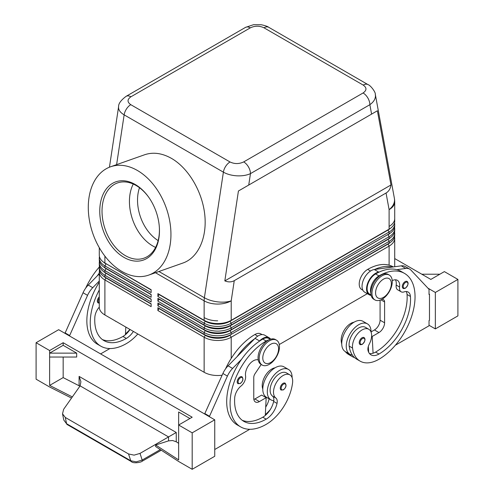<?xml version="1.0" encoding="UTF-8"?>
<svg xmlns="http://www.w3.org/2000/svg" width="494" height="494" viewBox="0 0 494 494"><rect width="100%" height="100%" fill="white"/><g stroke="black" fill="none" stroke-linecap="round" stroke-linejoin="round"><path stroke-width="0.74" d="M139.499 187.739A36.686 24.83 -109.4 0 0 158.154 240.597M133.25 184.034A39.878 26.991 -109.4 0 0 152.757 245.95A39.878 26.991 -109.4 0 0 155.61 247.401M148.731 197.267A39.878 26.991 -109.4 0 0 136.103 185.491A39.878 26.991 -109.4 0 0 117.455 182.953A39.878 26.991 -109.4 0 0 102.326 216.693A39.878 26.991 -109.4 0 0 125.34 255.62A39.878 26.991 -109.4 0 0 143.995 258.158A39.878 26.991 -109.4 0 0 159.358 227.388M124.019 257.417A41.471 28.072 70.6 0 1 100.288 204.016A41.471 28.072 70.6 0 1 135.208 184.478A41.471 28.072 70.6 0 1 148.54 196.995A41.471 28.072 70.6 0 1 159.377 227.715A41.471 28.072 70.6 0 1 124.019 257.417M137.363 170.455A57.421 38.865 70.6 0 1 170.51 226.511A57.421 38.865 70.6 0 1 148.725 275.096A57.421 38.865 70.6 0 1 121.87 271.441A57.421 38.865 70.6 0 1 88.722 215.384A57.421 38.865 70.6 0 1 110.508 166.799A57.421 38.865 70.6 0 1 137.363 170.455M110.508 166.799L144.68 154.739C153.177 151.893 162.118 153.115 171.511 158.401C188.412 168.133 202.207 191.4 204.732 214.433C207.301 237.466 198.304 257.627 183.07 262.975L148.725 275.096M118.628 106.506L118.535 107.476C118.622 110.224 120.487 112.688 124.142 114.855L223.393 172.159C227.166 174.277 231.674 175.5 236.929 175.827C242.177 176.068 246.691 175.333 250.464 173.629A9.571 5.527 -120 0 0 248.482 166.96A9.571 5.527 -120 0 0 243.696 161.909C239.108 164.082 234.557 164.107 230.037 161.976L130.787 104.679C127.1 102.067 127.143 99.442 130.91 96.793A9.571 5.527 -120 0 0 126.124 96.318C120.907 100.245 118.399 103.697 118.597 106.685M234.261 280.654C231.482 282.21 228.339 282.29 224.826 280.895L238.429 190.993L371.587 114.114L377.379 110.773L390.982 184.966C390.439 188.702 388.797 191.388 386.055 193.018L234.261 280.654L231.211 300.827A19.143 8.775 -171.4 0 1 217.848 301.89A19.143 8.775 -171.4 0 1 204.386 297.752L158.914 271.496M388 234.483A17.543 10.127 180 0 1 387.981 234.489L231.211 325.003A19.143 11.053 180 0 1 217.675 328.238A19.143 11.053 180 0 1 204.139 325.003L157.901 298.308L157.901 301.173L204.139 327.868A19.143 11.053 0 0 0 217.675 331.104A19.143 11.053 0 0 0 231.211 327.868L389.105 236.706A19.143 11.053 0 0 0 394.712 228.895L394.712 230.717A19.143 11.053 180 0 1 389.105 238.528L231.211 329.689A19.143 11.053 180 0 1 217.675 332.925A19.143 11.053 180 0 1 204.139 329.689L157.901 302.995L157.901 305.86L204.139 332.555A19.143 11.053 0 0 0 217.675 335.79A19.143 11.053 0 0 0 231.211 332.555L389.105 241.393A19.143 11.053 0 0 0 394.712 233.582L394.712 235.403A19.143 11.053 180 0 1 389.105 243.221L231.211 334.382A19.143 11.053 180 0 1 217.675 337.618A19.143 11.053 180 0 1 204.139 334.382L157.901 307.682L157.901 310.547L204.139 337.248L204.139 372.278L104.895 314.974A19.143 11.053 0 0 1 99.288 307.163L99.288 272.132A19.143 11.053 0 0 0 104.895 279.944L151.133 306.638L151.133 303.773L104.895 277.078A19.143 11.053 180 0 1 99.288 269.267L99.288 267.439A19.143 11.053 0 0 0 104.895 275.257L151.133 301.951L151.133 299.086L104.895 272.392A19.143 11.053 180 0 1 99.288 264.574L99.288 262.752A19.143 11.053 0 0 0 104.895 270.564L151.133 297.264L151.133 294.399L104.895 267.699A19.143 11.053 180 0 1 99.288 259.887L99.288 258.066A19.143 11.053 0 0 0 104.895 265.877L151.133 292.578L151.133 289.712L104.895 263.012A19.143 11.053 180 0 1 99.288 255.2L99.288 247.679M106 263.654A17.543 10.127 0 0 0 106.019 263.666L151.133 289.712M104.895 263.012L106.019 263.666L104.895 263.012L104.895 256.108M155.456 272.719L204.139 300.827L204.139 317.58A19.143 11.053 0 0 0 217.675 320.816A19.143 11.053 180 0 1 204.139 317.58L204.139 320.316L157.901 293.615L157.901 296.48L204.139 323.181A19.143 11.053 0 0 0 217.675 326.417A19.143 11.053 0 0 0 231.211 323.181L389.105 232.019A19.143 11.053 0 0 0 394.712 224.202A19.143 11.053 0 0 0 394.552 222.769M388 229.79A17.543 10.127 180 0 1 387.981 229.803L231.211 320.316A19.143 11.053 180 0 1 217.675 323.551A19.143 11.053 180 0 1 204.139 320.316L157.901 293.615M157.901 296.48L159.031 294.529L205.269 321.224A17.543 10.127 0 0 0 217.675 324.194A17.543 10.127 0 0 0 230.081 321.224L230.081 320.964A17.543 10.127 180 0 1 217.675 323.934A17.543 10.127 180 0 1 205.269 320.964L204.139 320.316M386.055 193.018L389.105 209.666A19.143 11.053 0 0 0 394.712 201.855L394.712 218.607A19.143 11.053 180 0 1 389.105 226.419A19.143 11.053 0 0 0 394.712 218.607L394.712 221.337A19.143 11.053 180 0 1 389.105 229.154L231.211 320.316L231.211 300.827A19.143 11.053 0 0 1 204.139 300.827A19.143 11.053 -60 0 1 204.201 299.321A19.143 11.053 -60 0 1 204.386 297.752L223.393 172.159A9.571 5.527 120 0 1 225.727 166.256A9.571 5.527 120 0 1 230.037 161.976M368.086 84.672A9.571 5.527 120 0 0 367.999 84.616A9.571 5.527 120 0 0 367.987 84.61A9.571 5.527 120 0 0 367.524 84.394A9.571 5.527 120 0 0 363.214 85.092C366.9 87.697 366.857 90.328 363.09 92.977A9.571 5.527 60 0 1 367.876 98.028A9.571 5.527 60 0 1 369.858 104.697C373.507 102.116 375.378 99.164 375.465 95.842L375.279 94.187M106 277.721A17.543 10.127 0 0 0 106.019 277.727L151.133 303.773M106 273.028A17.543 10.127 0 0 0 106.019 273.04L151.133 299.086M106 268.341A17.543 10.127 0 0 0 106.019 268.353L104.895 267.699L104.895 265.877L106.019 263.926A17.543 10.127 180 0 1 103.647 262.221M151.133 294.659L106.019 268.613L151.133 294.399M394.712 266.735L394.712 238.269A19.143 11.053 0 0 0 394.552 236.836M157.901 301.173L159.031 299.216L205.269 325.916A17.543 10.127 0 0 0 217.675 328.881A17.543 10.127 0 0 0 230.081 325.916L387.981 234.496A17.543 10.127 180 0 1 387.981 234.496L389.105 233.841A19.143 11.053 180 0 0 394.712 226.03L394.712 224.202M394.712 233.582A19.143 11.053 0 0 0 394.552 232.149M394.712 228.895A19.143 11.053 0 0 0 394.552 227.462M390.982 184.966L224.826 280.895M377.379 110.773L238.429 190.993M126.124 96.318L245.518 27.386A9.571 5.527 60 0 1 250.304 27.862C254.892 25.682 259.443 25.663 263.963 27.788L363.214 85.092M390.353 228.358A17.543 10.127 0 0 1 387.981 230.062L389.105 232.019L389.105 233.841L231.211 325.003L231.211 323.181L230.081 321.224L387.981 230.062L389.105 229.154L387.981 229.803L389.105 229.154L389.105 209.666A19.143 12.93 169.6 0 0 394.545 199.872A19.143 12.93 169.6 0 0 394.397 198.403A19.143 19.143 0 0 1 394.712 201.855M390.353 233.051A17.543 10.127 0 0 1 387.981 234.755L389.105 236.706L389.105 238.528L230.081 330.344L231.211 329.689L231.211 327.868L230.081 325.651A17.543 10.127 180 0 1 217.675 328.621A17.543 10.127 180 0 1 205.269 325.651L157.901 298.308M157.901 305.86L159.031 303.903L205.269 330.603A17.543 10.127 0 0 0 217.675 333.567A17.543 10.127 0 0 0 230.081 330.603L230.081 330.344A17.543 10.127 180 0 1 217.675 333.308A17.543 10.127 180 0 1 205.269 330.344L204.139 329.689L204.139 327.868L205.269 325.916L204.139 325.003L204.139 323.181L205.269 320.964M388 239.17A17.543 10.127 180 0 1 387.981 239.182L389.105 238.528M390.353 237.738A17.543 10.127 0 0 1 387.981 239.442L230.081 330.603L231.211 332.555L231.211 334.382L230.081 335.031A17.543 10.127 180 0 1 217.675 337.995A17.543 10.127 180 0 1 205.269 335.031L204.139 334.382L204.139 332.555L205.269 330.344L157.901 302.995M387.981 239.182L389.105 241.393L389.105 243.221L230.081 335.031L387.981 244.129A17.543 10.127 0 0 0 390.353 242.424M388 243.857A17.543 10.127 180 0 1 387.981 243.869L389.105 243.221M157.901 310.547L159.031 308.596L205.269 335.29L157.901 307.682M231.211 358.416L231.211 337.248L230.081 335.29A17.543 10.127 0 0 1 217.675 338.26A17.543 10.127 0 0 1 205.269 335.29L204.139 337.248A19.143 11.053 0 0 0 217.675 340.483A19.143 11.053 0 0 0 231.211 337.248L389.105 246.086A19.143 11.053 0 0 0 394.712 238.269M204.139 372.278A19.143 11.053 0 0 0 217.675 375.514A19.143 11.053 0 0 0 222.115 375.212M367.326 293.689L279.277 344.528M225.554 368.851A51.043 29.467 -60 0 1 254.898 334.512A11.961 6.904 -60 0 1 260.875 333.919L262.042 334.586M265.642 397.367A15.95 9.207 120 0 0 265.747 396.898A7.978 4.607 120 0 0 265.772 396.799M262.789 389.044A13.56 7.83 -60 0 1 262.32 383.999A13.56 7.83 -60 0 1 275.053 367.802M268.563 340.039A11.961 6.904 120 0 0 266.173 341.021A51.043 29.467 120 0 0 232.828 385.999A51.043 29.467 120 0 0 240.652 426.896A51.043 29.467 120 0 0 266.173 424.371A37.729 21.785 120 0 0 292.578 382.696A13.56 7.83 120 0 0 289.867 374.86L286.489 372.908A13.56 7.83 120 0 0 276.677 375.897A13.56 7.83 120 0 0 270.218 388.556A13.56 7.83 120 0 0 272.472 396.089A7.978 4.607 -60 0 1 273.781 400.659A17.543 10.127 -60 0 1 270.934 399.844L266.427 397.238A17.543 10.127 -60 0 1 262.789 389.21A17.543 10.127 -60 0 1 270.446 371.55A17.543 10.127 -60 0 1 283.97 366.851L288.477 369.456A17.543 10.127 -60 0 1 292.115 377.484A17.543 10.127 -60 0 1 292.115 377.651M270.934 399.844A17.543 10.127 -60 0 1 267.303 391.81A17.543 10.127 -60 0 1 274.96 374.156A17.543 10.127 -60 0 1 288.477 369.456M289.867 374.86A13.56 7.83 120 0 0 280.061 377.848A13.56 7.83 120 0 0 273.602 390.507A13.56 7.83 120 0 0 275.856 398.041A7.978 4.607 -60 0 1 277.029 403.407A15.95 9.207 -60 0 1 266.173 419.159A44.658 25.787 -60 0 1 243.845 421.376A44.658 25.787 -60 0 1 234.699 397.886A11.164 6.447 -60 0 1 241.072 385.999A7.978 4.607 120 0 0 245.567 375.928A11.164 6.447 -60 0 1 249.322 364.399A11.164 6.447 -60 0 1 258.238 359.928M285.087 383.153A3.989 2.303 120 0 0 283.093 383.35A3.989 2.303 120 0 0 280.703 386.252A3.989 2.303 120 0 0 281.098 390.056L283.408 389.889C286.174 387.506 286.736 385.258 285.087 383.153M241.998 376.768A3.989 2.303 120 0 0 240.01 376.965A3.989 2.303 120 0 0 237.62 379.867A3.989 2.303 120 0 0 238.015 383.677L240.325 383.511C243.091 381.127 243.653 378.879 241.998 376.768M273.781 400.659A7.978 4.607 -60 0 1 273.645 401.455A15.95 9.207 -60 0 1 265.297 415.435A15.95 9.207 -60 0 1 262.789 417.208A44.658 25.787 -60 0 1 242.214 420.283M270.218 339.31L268.773 338.476A11.961 6.904 120 0 0 262.789 339.069A51.043 29.467 120 0 0 259.171 341.366A51.043 29.467 120 0 0 241.554 359.311A51.043 29.467 120 0 0 237.268 424.945A51.043 29.467 120 0 0 239.016 425.822M209.333 416.689L227.401 376.095A15.95 9.207 -60 0 1 232.6 368.425L241.554 359.311M249.76 429.286L214.742 449.503M214.742 419.814L58.65 329.689L36.093 342.713L49.628 350.53L63.164 342.713L192.185 417.208L178.655 425.019L192.185 432.837L214.742 419.814L214.742 456.277L192.185 469.3L192.185 432.837M189.931 418.511L178.655 411.996L178.655 459.908L155.629 444.989L155.629 446.551L178.655 461.489L192.185 469.3M161.266 450.207L142.179 461.223A3.192 0.797 -120 0 0 142.179 460.056L136.251 461.853L130.762 460.766L66.585 423.71A3.192 1.84 120 0 0 67.165 424.544A3.192 1.84 120 0 0 67.172 424.544L63.782 420.017L66.585 423.71L65.301 417.449L62.516 413.836L63.782 420.011L62.516 413.836L63.633 409.31L80.114 385.87L168.547 436.924L168.547 440.876L172.573 440.525L176.247 441.766L178.655 443.322M131.416 461.631A3.192 1.84 -60 0 1 131.348 461.6A3.192 1.84 -60 0 1 131.342 461.594A3.192 1.84 -60 0 1 130.762 460.766L128.539 453.955L65.301 417.449M160.315 449.589L142.179 460.056L140.012 453.399L134.065 455.141L128.539 453.955M140.012 453.399L176.247 432.478L79.102 376.391L80.911 381.683L80.114 385.87M63.164 345.318L76.694 353.136L49.628 353.136L63.164 345.318L63.164 342.713M76.694 353.136L76.694 357.039L49.628 357.039L49.628 350.53M72.34 396.923L49.628 385.413L63.164 377.601L63.164 357.039M63.164 377.601L79.898 386.178M155.629 444.989L168.547 440.876M71.531 398.078L49.641 386.987M49.628 385.413L49.628 357.039M49.628 386.993L36.093 379.182L36.093 342.713M64.967 333.339L83.041 292.744A15.95 9.207 -60 0 1 88.235 285.075L99.288 273.824M265.334 414.645A37.729 21.785 120 0 0 270.292 409.575M269.144 398.806A7.978 4.607 -60 0 1 269.131 398.849A15.95 9.207 -60 0 1 265.71 407.087M254.663 338.761A51.043 29.467 120 0 0 237.04 356.705L255.058 338.359A12.758 7.367 -60 0 1 264.661 335.179L269.168 337.785A12.758 7.367 -60 0 1 270.644 339.174M109.909 348.542L100.609 353.914M99.288 282.179A51.043 29.467 120 0 0 97.417 344.201L100.801 346.158A51.043 29.467 -60 0 1 99.288 289.953M69.475 335.945L87.549 295.35A15.95 9.207 -60 0 1 92.749 287.681L99.288 281.024M125.822 327.059L125.439 334.691A15.95 9.207 -60 0 1 122.938 336.463A44.658 25.787 -60 0 1 102.363 339.545M115.04 320.834A7.978 4.607 120 0 0 115.565 321.23A7.978 4.607 120 0 0 116.17 321.489M64.967 332.82L69.475 335.42M99.288 273.114A51.043 29.467 120 0 0 97.188 275.961M125.482 333.901A37.729 21.785 120 0 0 129.922 329.424M99.3 267.032A51.043 29.467 120 0 0 85.703 288.107M137.814 333.987A37.729 21.785 -60 0 1 126.322 343.626A51.043 29.467 -60 0 1 100.801 346.158M99.288 307.114A11.164 6.447 120 0 0 94.848 317.142A44.658 25.787 120 0 0 103.993 340.632A44.658 25.787 120 0 0 126.322 338.421A15.95 9.207 120 0 0 133.405 331.437M130.021 329.486A15.95 9.207 -60 0 1 125.439 334.691M99.288 303.168L98.164 302.933A3.989 2.303 -60 0 1 97.769 299.123A3.989 2.303 -60 0 1 99.288 296.882M276.51 340.181L275.38 339.526A14.357 8.287 120 0 0 268.205 340.243A14.357 8.287 120 0 0 258.825 352.889A14.357 8.287 120 0 0 261.023 364.393L262.153 365.041A14.357 8.287 120 0 0 269.329 364.331A14.357 8.287 120 0 0 278.709 351.685A14.357 8.287 120 0 0 276.51 340.181A14.357 8.287 120 0 0 269.329 340.891A14.357 8.287 120 0 0 259.955 353.543A14.357 8.287 120 0 0 262.153 365.041M270.687 344.275A11.164 6.447 120 0 0 262.789 357.952A11.164 6.447 120 0 0 270.687 362.51A11.164 6.447 120 0 0 278.579 348.838A11.164 6.447 120 0 0 270.687 344.275M99.448 256.633A19.143 11.053 0 0 0 99.288 258.066M151.133 289.972L106.019 263.666M104.895 272.392L104.895 270.564L106.019 268.613A17.543 10.127 180 0 1 103.647 266.908M99.448 261.32A19.143 11.053 0 0 0 99.288 262.752M151.133 299.345L106.019 273.299A17.543 10.127 180 0 1 103.647 271.595M99.448 266.007A19.143 11.053 0 0 0 99.288 267.439M99.448 270.7A19.143 11.053 0 0 0 99.288 272.132M151.133 304.038L106.019 277.992A17.543 10.127 180 0 1 103.647 276.288M259.171 341.366L259.572 340.959A12.758 7.367 -60 0 1 269.168 337.785M261.203 364.498L255.046 373.686A4.786 2.76 120 0 0 253.768 377.484L253.768 398.325A7.978 4.607 120 0 0 255.417 401.974A7.978 4.607 120 0 0 259.406 401.579L266.173 397.67L265.297 415.435M209.333 416.164L204.819 413.558L222.893 373.489A15.95 9.207 -60 0 1 228.092 365.819L237.04 356.705M204.819 414.083L204.819 413.558M266.173 397.67L261.659 395.07L254.898 398.973A7.978 4.607 120 0 1 253.86 399.461M394.712 258.566L430.836 279.425L444.372 271.607L457.907 279.425L457.907 315.888L435.35 328.911L429.033 325.262M435.35 328.911L435.35 292.448L427.958 288.181M395.367 345.22L429.033 325.787L429.033 320.575L429.484 320.316L429.484 294.27L429.033 294.01M421.814 274.213L439.864 274.213M457.907 279.425L435.35 292.448M429.484 294.27L429.033 294.529L429.033 289.323L410.959 270.119A15.95 9.207 120 0 0 409.717 269.125L405.204 266.519A15.95 9.207 120 0 0 401.252 265.846L374.279 269.526A12.758 7.367 120 0 0 363.491 279.82A12.758 7.367 120 0 0 364.683 292.164L369.191 294.77A12.758 7.367 120 0 0 369.969 295.122L371.179 295.529M409.717 269.125A15.95 9.207 120 0 0 405.765 268.452L396.812 269.668A51.043 29.467 -60 0 1 401.091 271.422L404.475 273.38A51.043 29.467 -60 0 1 412.299 314.277A51.043 29.467 -60 0 1 378.96 359.255A37.729 21.785 -60 0 1 360.095 361.126A37.729 21.785 -60 0 1 352.549 348.072A13.56 7.83 -60 0 1 357.749 333.598A13.56 7.83 -60 0 1 368.82 329.282A13.56 7.83 -60 0 1 371.531 333.969A13.56 7.83 -60 0 1 369.277 344.108A7.978 4.607 120 0 0 368.104 350.826A15.95 9.207 120 0 0 370.982 354.834A15.95 9.207 120 0 0 378.96 354.044A44.658 25.787 120 0 0 410.434 296.431A11.164 6.447 120 0 0 408.143 292.047A11.164 6.447 120 0 0 404.055 291.905A7.978 4.607 -60 0 1 401.134 291.8A7.978 4.607 -60 0 1 399.566 287.014A11.164 6.447 120 0 0 397.361 280.32A11.164 6.447 120 0 0 392.23 280.629M368.339 346.387L368.641 352.247M382.115 299.216A14.357 8.287 -60 0 1 374.94 299.926A14.357 8.287 -60 0 1 372.735 288.428A14.357 8.287 -60 0 1 382.115 275.776A14.357 8.287 -60 0 1 389.291 275.065A14.357 8.287 -60 0 1 391.495 286.569A14.357 8.287 -60 0 1 382.115 299.216L383.313 299.63A4.786 2.76 -60 0 1 383.603 299.765A4.786 2.76 -60 0 1 384.598 301.951L384.598 322.792A7.978 4.607 -60 0 1 378.96 332.555L372.192 336.463L373.069 353.216A15.95 9.207 120 0 0 375.576 352.092A44.658 25.787 120 0 0 407.05 294.473A11.164 6.447 120 0 0 406.192 291.528M372.192 336.463L371.611 336.13M401.134 291.8L397.756 289.842A7.978 4.607 -60 0 1 396.182 285.063A11.164 6.447 120 0 0 395.41 279.802M371.037 294.918L369.592 294.078A11.961 6.904 -60 0 1 368.944 281.487A11.961 6.904 -60 0 1 375.576 273.954A51.043 29.467 -60 0 1 379.188 272.077L378.793 272.126A12.758 7.367 120 0 0 368.005 282.426A12.758 7.367 120 0 0 369.191 294.77M370.846 293.121A11.961 6.904 -60 0 1 372.328 283.439A11.961 6.904 -60 0 1 378.96 275.905A51.043 29.467 -60 0 1 404.475 273.38M380.084 300.154L380.084 320.186A7.978 4.607 -60 0 1 374.446 329.955L371.062 331.906A17.543 10.127 120 0 0 367.431 323.873A17.543 10.127 120 0 0 353.908 328.578A17.543 10.127 120 0 0 346.251 346.232A17.543 10.127 120 0 0 349.882 354.266A17.543 10.127 120 0 0 352.339 355.044A37.729 21.785 -60 0 1 349.165 346.121A13.56 7.83 -60 0 1 354.365 331.647A13.56 7.83 -60 0 1 365.437 327.331L368.82 329.282M393.304 266.927L393.199 266.865A51.043 29.467 120 0 0 367.678 269.397A11.961 6.904 120 0 0 361.046 276.93A11.961 6.904 120 0 0 361.701 289.521L362.862 290.194M374.68 269.471A51.043 29.467 -60 0 1 392.304 267.069M379.188 272.077A51.043 29.467 -60 0 1 396.812 269.668M360.095 361.126L356.711 359.169A37.729 21.785 -60 0 1 352.339 355.044M369.475 353.543A15.95 9.207 120 0 0 373.069 353.216M367.431 323.873L362.917 321.267A17.543 10.127 120 0 0 349.4 325.972A17.543 10.127 120 0 0 341.737 343.626A17.543 10.127 120 0 0 345.374 351.66L349.882 354.266M368.079 350.746A15.95 9.207 120 0 0 368.561 350.61M354.587 357.631A37.729 21.785 -60 0 1 352.197 356.563A37.729 21.785 -60 0 1 348.665 353.562M354 322.224A13.56 7.83 120 0 0 341.274 341.564A37.729 21.785 120 0 0 341.749 344.145M345.281 351.605A37.729 21.785 120 0 0 348.813 354.612L352.197 356.563M364.035 337.569C365.745 339.026 365.19 341.274 362.361 344.312C360.91 344.775 360.138 344.831 360.046 344.479A3.989 2.303 -60 0 1 359.434 341.28A3.989 2.303 -60 0 1 362.04 337.766A3.989 2.303 -60 0 1 364.035 337.569A3.989 2.303 -60 0 1 364.43 337.915M407.118 281.438C408.828 282.895 408.272 285.143 405.444 288.181C403.993 288.644 403.221 288.7 403.129 288.348A3.989 2.303 -60 0 1 402.517 285.149A3.989 2.303 -60 0 1 405.123 281.636A3.989 2.303 -60 0 1 407.118 281.438A3.989 2.303 -60 0 1 407.513 281.784M374.396 299.568A14.357 8.287 -60 0 1 373.81 299.278A14.357 8.287 -60 0 1 371.611 287.774A14.357 8.287 -60 0 1 380.985 275.127A14.357 8.287 -60 0 1 388.167 274.411L389.291 275.065M383.468 297.394A11.164 6.447 -60 0 1 375.576 292.837A11.164 6.447 -60 0 1 383.468 279.159A11.164 6.447 -60 0 1 391.365 283.723A11.164 6.447 -60 0 1 383.468 297.394M116.609 164.65L124.142 114.855A9.571 5.527 -60 0 1 126.476 108.958A9.571 5.527 -60 0 1 130.787 104.679M248.735 185.046L250.464 173.629L369.858 104.697L371.587 114.114M104.895 277.078L104.895 275.257L106.019 273.04M104.895 314.974L104.895 279.944L106.019 277.727M263.963 27.788A9.571 5.527 -60 0 1 268.273 27.09A9.571 5.527 -60 0 1 268.736 27.306A9.571 5.527 -60 0 1 268.748 27.312L367.999 84.616M363.09 92.977L243.696 161.909M130.91 96.793L250.304 27.862M205.269 325.651L204.139 325.003M387.981 243.869L389.105 246.086L389.105 265.167M254.898 334.512L257.732 336.148M238.454 380.182A3.347 1.933 120 0 0 238.386 383.004A3.347 1.933 120 0 0 240.461 383.214A3.347 1.933 120 0 0 242.826 379.114A3.347 1.933 120 0 0 240.461 377.749A3.347 1.933 120 0 0 238.454 380.182M281.537 386.567A3.347 1.933 120 0 0 281.469 389.383A3.347 1.933 120 0 0 283.544 389.599A3.347 1.933 120 0 0 285.909 385.499A3.347 1.933 120 0 0 283.544 384.128A3.347 1.933 120 0 0 281.537 386.567M272.472 396.089L275.856 398.041M273.645 401.455L277.029 403.407M262.789 417.208L266.173 419.159M262.789 339.069L266.173 341.021M142.167 461.235A3.192 0.797 -120 0 0 142.179 461.223C140.858 462.532 133.016 463.718 131.348 461.594L67.165 424.544M176.247 441.766L176.247 432.478M79.102 376.391L79.102 385.678M265.747 396.898L269.131 398.849M83.041 292.744L87.549 295.35M88.235 285.075L92.749 287.681M126.322 338.421L122.938 336.463M99.288 298.228A3.347 1.933 120 0 0 98.602 299.444A3.347 1.933 120 0 0 99.288 302.773M259.572 340.959L255.058 338.359M232.6 368.425L228.092 365.819M227.401 376.095L222.893 373.489M259.406 401.579L254.898 398.973M375.576 273.954L378.96 275.905M384.598 301.951L380.917 299.827M384.598 322.792L380.084 320.186M378.96 332.555L374.446 329.955M405.765 268.452L401.252 265.846M378.793 272.126L374.279 269.526M367.678 269.397L370.512 271.033M368.018 347.733L368.419 347.961M341.274 341.564L341.823 341.885M396.182 285.063L399.566 287.014M407.05 294.473L410.434 296.431M375.576 352.092L378.96 354.044M349.165 346.121L352.549 348.072M362.491 344.015A3.347 1.933 -60 0 1 360.12 342.651A3.347 1.933 -60 0 1 362.491 338.551A3.347 1.933 -60 0 1 364.498 338.668A3.347 1.933 -60 0 1 364.566 341.41A3.347 1.933 -60 0 1 362.491 344.015M405.574 287.891A3.347 1.933 -60 0 1 403.209 286.52A3.347 1.933 -60 0 1 405.574 282.42A3.347 1.933 -60 0 1 407.581 282.537A3.347 1.933 -60 0 1 407.649 285.279A3.347 1.933 -60 0 1 405.574 287.891M118.597 106.692L109.44 167.207M106.019 268.353L104.895 267.699M375.335 94.459C375.724 92.026 370.265 85.079 367.987 84.61M375.341 94.471L394.397 198.403M245.518 27.386L253.539 24.7L261.289 24.749C265.272 25.62 267.76 26.472 268.736 27.306M258.257 360.033L257.93 359.842M240.652 426.896L237.268 424.945M373.81 299.278L374.94 299.926"/></g></svg>
